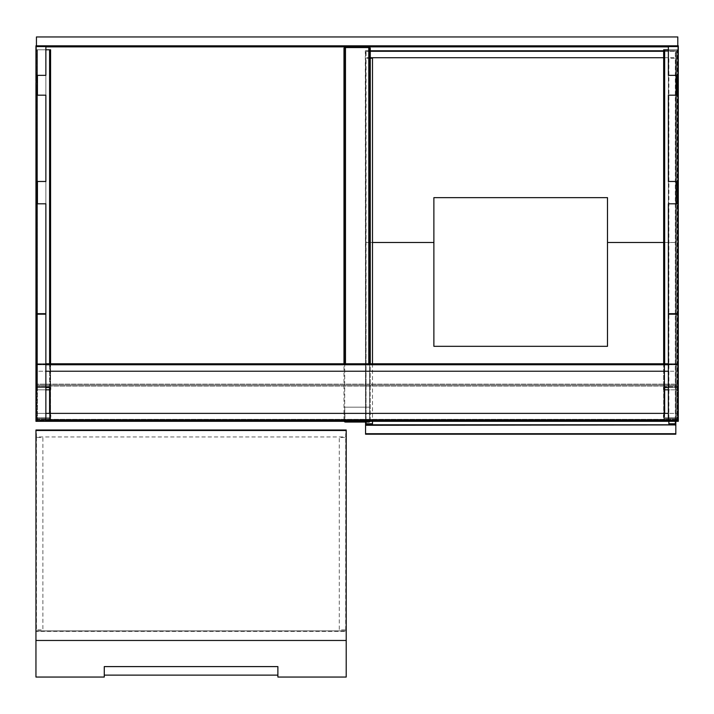 <?xml version="1.0" encoding="UTF-8"?>
<svg xmlns="http://www.w3.org/2000/svg" width="714" height="714" viewBox="0 0 714 714"><rect width="100%" height="100%" fill="white"/><g stroke="black" fill="none" stroke-linecap="round" stroke-linejoin="round"><path stroke-width="0.54" stroke-dasharray="3.57 2.68" d="M677.8 80.298L678.3 80.298L677.8 80.298M678.3 94.926L677.8 94.926M677.8 415.86L677.8 415.361L678.3 415.86L678.3 415.361L677.8 415.86L677.8 413.379L677.8 415.361L678.3 415.361L677.8 415.361L677.8 413.379L677.8 415.86L678.3 415.361L677.8 415.86M678.3 415.361L678.3 413.379L677.8 413.379L678.3 413.379L678.3 415.361L678.3 413.379L677.8 413.379L678.3 413.379L678.3 415.361M677.8 412.63L678.3 412.63L677.8 412.63L678.3 412.63L677.8 412.63L677.8 392.664L677.8 412.63M678.3 392.664L678.3 412.63L678.3 392.664L677.8 392.664L678.3 392.664L678.3 412.63L678.3 392.664L677.8 392.664L678.3 392.664M677.8 371.958L677.8 391.924L678.3 391.924L677.8 391.924L678.3 391.924L677.8 391.924L677.8 371.958L678.3 371.958L678.3 391.924L678.3 371.958L677.8 371.958L677.8 391.924L677.8 371.958L678.3 371.958L678.3 391.924L678.3 371.958L677.8 371.958M49.587 413.379L49.587 420.814L50.087 420.814L50.087 49.793L49.587 49.793L50.578 49.793L50.087 49.793L50.087 389.817L50.087 49.793L50.087 389.817L50.578 389.817L50.087 389.817L50.578 389.817L50.578 49.793L50.578 420.814L50.087 420.814L50.087 413.379L50.087 418.582L50.087 413.379L50.087 418.582L36.441 418.582L50.087 418.582L36.441 418.582L50.087 418.582L50.087 387.586L36.441 387.586L50.087 387.586L36.441 387.586L36.441 364.274L677.8 364.274L677.8 371.218L678.3 371.218L678.3 368.736L678.3 371.218L677.8 371.218L678.3 368.736L677.8 368.736L678.3 369.227L677.8 369.227L677.8 371.218L677.8 368.736L677.8 371.218L678.3 371.218L678.3 369.227L678.3 371.218L37.44 371.218L37.44 364.765L45.866 364.765M678.3 368.736L677.8 369.227L678.3 368.736M678.3 46.812L668.375 46.812L668.375 420.814L677.8 420.814L668.375 420.814L668.375 421.314L668.375 420.814L677.8 420.814L668.375 420.814L668.375 314.169L678.3 314.169L677.8 314.169L677.8 420.814L677.8 419.948L678.3 420.814L677.8 420.814L677.8 46.812L668.375 46.812L668.375 421.314L678.3 421.314L668.375 421.314L668.375 420.814L668.375 421.314L678.3 421.314L678.3 46.812L677.8 46.812L678.3 45.821L677.8 46.321L677.8 75.336L678.3 75.336L668.375 75.336L668.375 46.321L677.8 46.321L668.375 46.321L668.375 45.821L668.375 46.321L668.375 45.821L678.3 45.821L668.375 45.821L677.8 45.821L677.8 46.865L668.375 46.865L677.8 46.865L677.8 46.321L668.375 46.321L677.8 46.321L677.8 45.821L677.8 46.865M678.3 313.678L677.8 313.678L678.3 313.678M678.3 203.802L677.8 203.802L677.8 313.678L668.375 313.678L668.375 203.802L678.3 203.802M678.3 181.481L677.8 181.481L678.3 181.481M678.3 95.176L677.8 95.176L677.8 181.481L668.375 181.481L668.375 95.176L678.3 95.176M677.8 46.812L677.8 46.321M668.375 364.765L677.8 364.765L677.8 364.069L677.8 387.586L677.8 385.105L677.8 387.586L677.8 386.096L677.8 387.586L664.163 387.586L664.163 389.567L664.163 387.586L677.8 387.586L664.163 387.586L677.8 387.586L664.163 387.586L664.163 418.582L677.8 418.582L664.163 418.582L677.8 418.582L677.8 421.314L36.441 421.314L45.866 421.314L45.866 314.169L35.95 314.169L36.441 314.169L36.441 420.814L36.441 419.948L35.95 420.814L35.95 419.948L36.441 420.814L36.441 418.582L36.441 421.314L36.441 418.582L36.441 419.332L36.441 418.582L50.087 418.582L50.087 387.586L50.087 389.567L50.828 389.567L50.828 387.586L50.828 389.567L50.087 389.567L50.087 387.586L50.087 389.567M45.866 387.586L36.441 387.586L50.087 387.586L36.441 387.586L36.441 384.114L677.8 384.114L677.8 386.096L677.8 384.114L36.441 384.114L36.441 386.096L36.441 385.105L677.8 385.105L36.441 385.105L36.441 363.774L45.866 363.774L37.44 363.774L37.44 364.765L677.8 364.765L677.8 364.274L37.44 364.274L37.44 371.218L45.866 371.218M664.163 389.567L663.422 389.567L663.422 387.586A1.49 1.49 0 0 1 663.859 386.533A1.49 1.49 0 0 0 663.422 387.586L663.422 389.567L664.163 389.567L664.163 387.586A0.741 0.741 0 0 1 664.377 387.059A0.741 0.741 0 0 0 664.163 387.586L664.163 49.793L664.163 389.817L664.663 389.817L664.663 49.793L677.8 49.793L676.81 49.793L677.309 49.793L677.309 420.814L676.81 419.823L668.375 419.823M668.375 421.314L677.8 421.314L677.8 418.582L664.163 418.582L677.8 418.582L677.8 420.323L677.8 419.332L677.8 420.323L36.441 420.18L36.441 420.814L36.441 46.321L35.95 46.321L36.441 46.321L36.441 46.812L35.95 46.321L36.441 46.812L36.441 75.336L35.95 75.336L45.866 75.336L45.866 46.321L36.441 46.321L45.866 46.321L36.441 46.321L36.441 46.865L36.441 45.874L677.8 45.874L677.8 46.374L36.441 46.374L677.8 46.374M35.95 95.176L36.441 95.176L36.441 181.481L35.95 181.481L45.866 181.481L45.866 95.176L35.95 95.176M36.441 415.86L36.441 415.361L35.95 415.86L35.95 415.361L36.441 415.86L36.441 413.379L36.441 415.361L35.95 415.361L36.441 415.361L36.441 413.379L36.441 415.86L35.95 415.361L36.441 415.86M45.866 419.823L36.441 419.823L36.441 413.379L35.95 413.379L36.441 413.379L35.95 413.379L35.95 415.86L35.95 413.379L676.81 413.379L676.81 419.823L36.441 419.823L36.441 420.814L45.866 420.814L36.441 420.814L45.866 420.814L45.866 421.314L45.866 420.814L36.441 420.814L45.866 420.814L36.441 420.814L37.44 420.814L37.44 49.793L49.587 49.793L37.44 49.793L49.587 49.793L49.587 420.814L50.578 420.814L50.578 49.793L49.587 49.793M35.95 412.63L36.441 412.63L35.95 412.63L36.441 412.63L35.95 412.63L35.95 392.664L36.441 392.664L36.441 412.63L36.441 392.664L36.441 412.63L36.441 392.664L35.95 392.664L35.95 412.63L35.95 392.664L36.441 392.664L35.95 392.664L35.95 412.63M36.441 371.958L36.441 391.924L35.95 391.924L36.441 391.924L35.95 391.924L36.441 391.924L36.441 371.958L35.95 371.958L35.95 391.924L35.95 371.958L36.441 371.958L36.441 391.924L36.441 371.958L35.95 371.958L35.95 391.924L35.95 371.958L36.441 371.958M36.441 371.218L35.95 368.736L36.441 368.736L35.95 369.227L36.441 369.227L36.441 371.218L36.441 368.736L36.441 371.218L35.95 371.218L36.441 371.218L35.95 371.218L36.441 368.736L35.95 368.736L35.95 371.218L35.95 368.736L36.441 368.736L35.95 368.736L35.95 371.218L36.441 371.218M664.163 387.586L664.163 418.582L677.8 418.582L677.8 420.814L668.375 420.814L677.559 420.814L677.559 420.323L35.95 420.323L36.441 420.323L35.95 421.314L35.95 419.948L36.441 420.814L37.44 420.814L37.44 49.793L37.44 389.817L36.941 389.817L36.941 420.814L36.441 420.814L36.441 49.793L36.941 49.793L36.441 49.793L36.441 389.817L36.941 389.817L37.083 49.793L36.941 420.814M35.95 313.678L36.441 313.678L35.95 313.678M35.95 203.802L36.441 203.802L36.441 313.678L45.866 313.678L45.866 203.802L35.95 203.802M35.95 94.926L36.441 94.926M35.95 80.298L36.441 80.298L35.95 80.298M45.866 421.314L45.866 46.812L35.95 46.812L45.866 46.812L45.866 421.314L35.95 421.314L45.866 421.314L35.95 421.314L35.95 45.821L45.866 45.821L45.866 46.321L45.866 45.821L36.441 45.821L36.441 46.374M36.441 46.865L45.866 46.865L36.441 46.865L36.441 45.874L677.8 45.874L677.8 36.95L36.441 36.95L36.441 46.321M668.375 363.774L677.8 363.774L677.8 364.274L677.8 363.774L668.375 363.774M676.81 314.169L676.81 389.817L677.8 389.817L677.8 49.793L677.8 420.814L677.8 420.323L676.81 420.814L676.81 413.379L668.375 413.379M668.375 387.586L677.8 387.586L677.8 417.101A1.49 1.49 0 0 1 677.372 418.145A1.49 1.49 0 0 0 677.8 417.101L677.8 387.586A1.49 1.49 0 0 0 677.372 386.533A1.49 1.49 0 0 1 677.8 387.586L677.8 364.765L677.8 371.218L668.375 371.218M37.44 364.274L36.691 363.774L37.44 364.274M36.691 363.774L36.441 364.274L36.691 363.774M36.441 363.774L36.441 364.274M45.866 413.379L36.441 413.379L36.441 419.823L36.441 418.582L50.087 418.582L50.087 387.586A0.741 0.741 0 0 0 49.337 386.836A0.741 0.741 0 0 1 50.087 387.586M677.309 420.814L677.309 390.558L677.8 389.817L677.309 389.817L677.309 49.793L676.81 49.793L676.81 389.817L677.8 390.558L677.8 420.814L677.309 420.814L678.3 420.323L677.8 420.323M37.931 386.836A0.741 0.741 0 0 0 37.405 387.059A0.741 0.741 0 0 1 37.931 386.836L49.337 386.836L37.931 386.836M37.931 417.842A0.741 0.741 0 0 1 37.405 417.628A0.741 0.741 0 0 0 37.931 417.842L49.337 417.842A0.741 0.741 0 0 0 49.864 417.628A0.741 0.741 0 0 1 49.337 417.842L37.931 417.842M49.337 418.582A1.49 1.49 0 0 0 50.391 418.145A1.49 1.49 0 0 1 49.337 418.582L37.931 418.582A1.49 1.49 0 0 1 36.878 418.145A1.49 1.49 0 0 0 37.931 418.582L49.337 418.582M37.931 386.096A1.49 1.49 0 0 0 36.878 386.533A1.49 1.49 0 0 1 37.931 386.096L49.337 386.096A1.49 1.49 0 0 1 50.391 386.533A1.49 1.49 0 0 0 49.337 386.096L37.931 386.096M50.391 386.533A1.49 1.49 0 0 1 50.828 387.586A1.49 1.49 0 0 0 50.391 386.533M36.878 386.533A1.49 1.49 0 0 0 36.441 387.586A1.49 1.49 0 0 1 36.878 386.533M37.405 387.059A0.741 0.741 0 0 0 37.19 387.586A0.741 0.741 0 0 1 37.405 387.059M36.441 387.586L36.441 417.101L36.441 387.586M37.19 387.586L37.19 417.101L37.19 387.586M36.878 418.145A1.49 1.49 0 0 1 36.441 417.101A1.49 1.49 0 0 0 36.878 418.145M37.405 417.628A0.741 0.741 0 0 1 37.19 417.101A0.741 0.741 0 0 0 37.405 417.628M50.828 417.101L50.828 415.111L50.828 417.101A1.49 1.49 0 0 1 50.391 418.145A1.49 1.49 0 0 0 50.828 417.101M50.087 417.101L50.087 415.111L50.828 415.111L50.087 415.111L50.087 417.101A0.741 0.741 0 0 1 49.864 417.628A0.741 0.741 0 0 0 50.087 417.101M50.087 389.817L36.441 389.817L36.441 420.814M36.941 390.558L36.441 390.558L36.941 390.558M50.578 363.774L50.578 389.817M45.866 49.793L37.44 49.793L37.44 75.336M37.44 314.169L37.44 389.817L45.866 389.817M50.087 49.793L50.578 49.793L50.087 49.793M50.087 420.814L50.578 420.814M49.587 420.814L37.44 420.814L49.587 420.814M676.845 387.059A0.741 0.741 0 0 1 677.059 387.586A0.741 0.741 0 0 0 676.319 386.836L664.904 386.836A0.741 0.741 0 0 0 664.377 387.059A0.741 0.741 0 0 1 664.904 386.836L676.319 386.836A0.741 0.741 0 0 1 676.845 387.059M676.845 417.628A0.741 0.741 0 0 0 677.059 417.101A0.741 0.741 0 0 1 676.319 417.842A0.741 0.741 0 0 0 676.845 417.628M664.377 417.628A0.741 0.741 0 0 1 664.163 417.101A0.741 0.741 0 0 0 664.904 417.842L676.319 417.842L664.904 417.842A0.741 0.741 0 0 1 664.377 417.628M663.859 418.145A1.49 1.49 0 0 1 663.422 417.101A1.49 1.49 0 0 0 664.904 418.582L676.319 418.582A1.49 1.49 0 0 0 677.372 418.145A1.49 1.49 0 0 1 676.319 418.582L664.904 418.582A1.49 1.49 0 0 1 663.859 418.145M664.904 386.096A1.49 1.49 0 0 0 663.859 386.533A1.49 1.49 0 0 1 664.904 386.096L676.319 386.096L664.904 386.096M676.319 386.096A1.49 1.49 0 0 1 677.372 386.533A1.49 1.49 0 0 0 676.319 386.096M677.059 387.586L677.059 417.101L677.059 387.586M663.422 417.101L663.422 415.111L663.422 417.101M664.163 415.111L663.422 415.111L664.163 415.111L664.163 417.101L664.163 415.111M664.663 413.379L664.663 420.814L663.663 420.814L663.663 49.793L664.663 49.793L664.663 420.814L676.81 420.814L676.81 49.793L664.663 49.793L664.663 389.817L676.81 389.817L668.375 389.817M668.375 49.793L676.81 49.793L676.81 420.814L664.163 420.814M663.663 363.774L663.663 389.817L664.163 389.817L663.663 389.817L663.663 49.793L664.163 49.793L663.663 49.793L663.663 420.814M677.309 49.793L677.8 49.793L677.309 49.793M664.163 389.817L664.163 49.793L664.163 389.817L663.663 389.817M664.163 49.793L663.663 49.793L664.163 49.793M676.81 75.336L676.81 49.793L664.663 49.793M369.254 421.314L369.522 420.573A0.741 0.741 0 0 1 369.308 421.099A0.741 0.741 0 0 0 369.522 420.573L369.522 407.176L344.719 407.176L344.719 420.573A0.741 0.741 0 0 0 344.942 421.099A0.741 0.741 0 0 1 344.719 420.573L345.817 421.314L368.433 421.314L369.522 420.573L369.522 407.176L344.719 407.176L344.996 421.314M368.647 421.099L368.433 422.054L368.433 420.573L368.781 421.314A0.741 0.741 0 0 0 369.308 421.099A0.741 0.741 0 0 1 368.781 421.314L369.522 420.573L369.522 48.052L370.271 48.052L368.433 47.561L369.522 46.071L344.719 46.071L344.719 46.812L344.719 46.071L369.049 46.508M345.201 46.508L345.469 48.052L343.978 48.052L344.719 48.052L344.719 420.573L345.469 421.314A0.741 0.741 0 0 1 344.942 421.099A0.741 0.741 0 0 0 345.469 421.314L345.817 422.054L345.817 420.573L345.844 422.054L345.603 421.099M343.978 48.052L343.978 420.073L345.469 420.073L345.817 421.314L368.433 421.314L368.781 420.073L370.271 420.073L370.271 48.052M344.719 420.073L345.817 420.573L368.433 420.573L369.522 420.073M369.522 46.812L369.522 46.071L369.522 46.812L344.719 46.812M345.844 422.054L345.844 421.314L345.469 422.054A1.49 1.49 0 0 1 343.978 420.573A1.49 1.49 0 0 0 344.175 421.314M368.406 422.054L368.433 421.314L368.781 422.054A1.49 1.49 0 0 0 370.271 420.573L370.271 420.073M370.066 421.314A1.49 1.49 0 0 0 370.271 420.573L370.271 363.774M343.978 420.073L343.978 363.774M369.522 363.774L369.522 420.573L344.719 420.573L344.719 414.62L343.978 414.62L344.719 414.62L344.719 363.774M369.522 414.62L370.271 414.62L369.522 414.62M365.559 425.285L365.559 434.21L675.819 434.21L675.819 424.785L675.819 434.21L365.559 434.21L365.559 425.633M675.819 242.492L663.663 242.492L675.819 242.492L675.819 423.795L676.069 50.783L675.819 242.492M370.271 58.227L366.05 58.227L366.05 422.054L365.702 58.227L365.702 422.054L365.559 50.783L365.559 242.492L372.503 242.492L365.559 242.492L365.559 423.795L365.309 50.783L675.819 50.783L663.663 50.783L675.328 50.783L663.663 50.926L675.328 50.926L675.328 57.727L663.663 57.727M370.271 57.727L366.05 57.727L366.05 50.926L370.271 50.926L366.05 50.783L370.271 50.783L365.559 50.783L675.819 50.783L675.676 421.314L675.676 58.227L675.328 421.314L675.328 58.227L668.875 58.227L668.875 421.314M366.05 51.283L370.271 51.283L366.05 51.283M663.663 51.283L675.328 51.283L663.663 51.283M365.559 58.227L365.559 422.054L365.559 58.227M366.05 424.785L675.328 424.785M372.503 363.774L372.503 421.314M675.819 421.314L675.819 58.227L675.819 421.314M346.21 631.729L346.21 640.467L35.95 640.467L35.95 677.05L35.95 631.729L36.441 631.381L345.719 631.381L36.441 631.033L345.719 631.033L346.21 631.729L346.21 630.632L346.21 631.381A0.5 0.5 0 0 0 345.719 630.881A0.5 0.5 0 0 1 346.21 631.381L346.21 429.998M346.067 629.891L345.719 437.432L346.067 629.891M35.95 429.998L35.95 631.381A0.5 0.5 0 0 1 36.441 630.881A0.5 0.5 0 0 0 35.95 631.381L35.95 631.729M36.093 437.432L36.441 629.891L36.093 437.432M345.719 429.998L36.441 429.998M345.719 430.14L36.441 430.488L345.719 430.14M36.441 631.033L345.719 630.881L36.441 631.033M36.441 630.881L345.719 630.881L36.441 630.881M35.95 629.891L35.95 437.432L35.95 629.891M346.21 630.881L346.21 640.467L35.95 640.467L35.95 630.881M345.719 430.488L36.441 430.488L36.441 436.941L345.719 436.941L345.719 430.488M36.441 437.432L36.441 629.891L42.894 629.891L42.894 437.432L36.441 437.432M346.21 640.467L346.21 677.05L346.21 640.467M345.719 629.891L345.719 437.432L339.266 437.432L339.266 629.891L345.719 629.891M339.266 630.881L345.719 630.881L339.266 630.881M277.88 677.05L277.88 675.114M104.28 675.114L104.28 677.05M36.441 419.332L677.8 419.332L36.441 419.332M36.441 386.096L677.8 386.096L36.441 386.096M35.95 46.812L36.441 46.812M369.352 46.865L344.898 46.865L369.352 46.865M677.8 364.765L36.441 364.765L677.8 364.765M36.441 419.823L677.8 419.823L36.441 419.823M49.587 387.586L49.587 363.774M37.44 95.176L37.44 181.481M37.44 203.802L37.44 313.678M676.81 95.176L676.81 181.481M676.81 203.802L676.81 313.678M664.663 387.586L664.663 363.774M344.719 420.573L369.522 420.573M345.469 363.774L345.469 48.052M368.781 48.052L368.781 363.774M345.817 47.561L368.433 47.561M368.433 420.573L345.817 420.573M677.8 419.948L678.3 419.948L677.8 419.948M677.8 47.186L678.3 47.186M35.95 419.948L36.441 419.948L35.95 419.948M35.95 47.186L36.441 47.186"/><path stroke-width="1.07" d="M677.8 82.28L677.8 80.298L678.3 80.298L678.3 82.628L677.8 82.28M677.8 95.176L678.3 94.926L678.3 421.314L668.375 421.314L668.375 314.169L678.3 314.169M677.8 313.678L677.8 314.169M677.8 181.481L677.8 203.802M678.3 94.926L678.3 91.454L677.8 91.454L677.8 94.926M677.8 91.454L677.8 82.628M678.3 91.454L678.3 82.628M677.8 75.336L677.8 80.298M678.3 75.336L668.375 75.336L668.375 45.821L678.3 45.821L678.3 80.298M678.3 181.481L668.375 181.481L668.375 95.176L678.3 95.176M678.3 313.678L668.375 313.678L668.375 203.802L678.3 203.802M50.087 387.586L50.087 413.379L50.087 387.586L45.866 387.586M50.087 389.567L50.087 413.379L50.087 389.817L49.587 389.817L49.587 413.379M668.375 389.817L664.163 389.817L664.163 413.379L664.163 389.567M35.95 181.481L45.866 181.481L45.866 95.176L35.95 95.176L35.95 314.169L45.866 314.169L45.866 421.314L668.375 421.314M36.441 82.628L36.441 80.298L35.95 80.298L36.441 95.176M35.95 95.176L36.441 94.926M36.441 313.678L36.441 314.169M36.441 181.481L36.441 203.802M35.95 94.926L35.95 91.454L36.441 91.454M35.95 91.454L35.95 82.628M36.441 75.336L36.441 80.298M35.95 75.336L45.866 75.336L45.866 45.821L35.95 45.821L35.95 80.298M35.95 313.678L45.866 313.678L45.866 203.802L35.95 203.802M45.866 421.314L35.95 421.314L35.95 314.169M668.375 45.821L45.866 45.821M668.375 46.321L45.866 46.321M677.8 45.821L677.8 36.95L36.441 36.95L36.441 45.821M45.866 363.774L668.375 363.774L45.866 363.774M668.375 420.814L45.866 420.814L668.375 420.814M668.375 371.218L45.866 371.218M668.375 387.586L664.163 387.586M45.866 413.379L668.375 413.379M49.587 363.774L49.587 49.793L50.578 49.793L50.578 363.774M49.587 49.793L45.866 49.793M45.866 389.817L49.587 389.817L49.587 387.586M664.663 363.774L664.663 49.793L663.663 49.793L663.663 363.774M664.663 49.793L668.375 49.793M344.719 46.812L369.522 46.812L368.433 47.561L345.817 47.561L344.719 46.812L345.817 47.561L343.978 48.052L343.978 363.774M370.271 363.774L370.271 48.052L368.433 47.561L369.522 46.812M345.844 422.054L368.406 422.054L369.522 420.573M344.719 420.573L345.469 422.054A1.49 1.49 0 0 1 344.175 421.314M345.201 421.617L368.781 422.054A1.49 1.49 0 0 0 370.066 421.314M368.433 422.054L369.049 421.617M344.719 363.774L344.719 48.052M369.522 48.052L369.522 363.774M372.503 421.314L372.503 423.795L365.702 423.795L365.702 422.054L365.559 423.795L365.559 422.054L365.559 434.21L675.819 434.21L675.819 433.71L365.559 433.71L675.819 434.067L675.819 423.795L675.819 425.633L675.328 424.928L365.559 425.285A0.5 0.5 0 0 1 366.05 424.785A0.5 0.5 0 0 0 365.559 425.285M663.663 242.492L607.489 242.492L607.489 197.653L433.88 197.653L433.88 242.492L372.503 242.492L433.88 242.492L433.88 346.317L607.489 346.317L607.489 242.492L663.663 242.492M668.875 421.314L668.875 423.795L675.328 423.795L675.328 421.314L675.328 423.795L675.676 421.314L675.819 423.795L675.819 421.314L675.819 433.71L365.559 433.71L365.559 425.633M675.676 424.928A0.5 0.5 0 0 0 675.328 424.785A0.5 0.5 0 0 1 675.819 425.285A0.5 0.5 0 0 0 675.676 424.928M366.05 423.795L366.05 422.054L366.05 423.795M675.328 424.928L366.05 424.785L675.328 424.928M365.559 434.21L675.819 434.067L365.559 434.21M370.271 50.926L663.663 50.926L370.271 50.926M370.271 51.283L663.663 51.283L370.271 51.283M663.663 50.783L370.271 50.783L663.663 50.783M663.663 57.727L370.271 57.727M675.328 424.785L366.05 424.785M370.271 58.227L372.503 58.227L372.503 363.774M104.28 677.05L35.95 677.05L35.95 430.488L346.21 430.488L346.21 429.998L35.95 429.998L346.21 429.998L35.95 429.998L35.95 640.467L346.21 640.467L346.21 430.14L35.95 430.14L346.21 430.488L346.21 677.05L277.88 677.05L277.88 666.599L104.28 666.599L104.28 677.05L35.95 677.05L35.95 640.467L346.21 640.467L346.21 677.05L277.88 677.05M346.21 631.729L346.21 630.881M35.95 630.881L35.95 631.729M346.21 429.998L35.95 429.998M36.441 429.998L345.719 429.998M277.88 675.114L104.28 675.114M668.375 46.865L369.352 46.865L668.375 46.865M344.898 46.865L45.866 46.865L344.898 46.865M45.866 364.765L668.375 364.765M668.375 419.823L45.866 419.823M37.44 75.336L37.44 95.176M37.44 181.481L37.44 203.802M37.44 313.678L37.44 314.169M676.81 75.336L676.81 95.176M676.81 181.481L676.81 203.802M676.81 313.678L676.81 314.169M664.663 413.379L664.663 387.586M345.469 363.774L345.469 48.052M368.781 48.052L368.781 363.774"/></g></svg>
